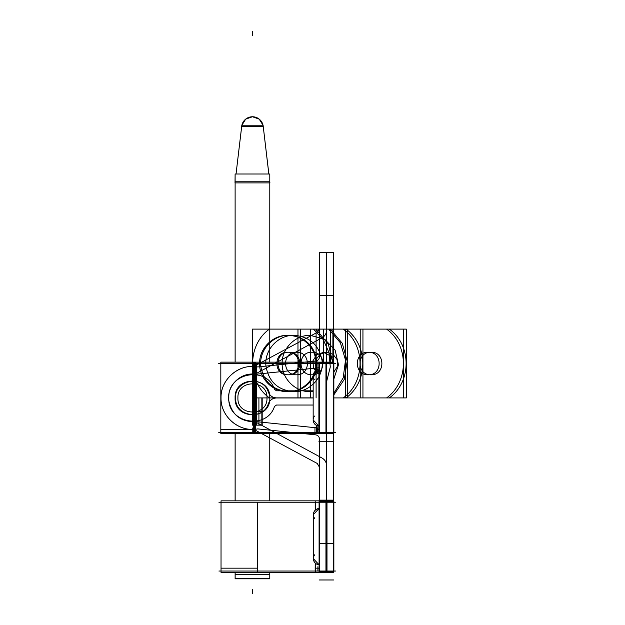 <?xml version="1.0" encoding="UTF-8"?>
<svg xmlns="http://www.w3.org/2000/svg" width="625" height="625" viewBox="0 0 625 625"><rect width="100%" height="100%" fill="white"/><g stroke="black" fill="none" stroke-linecap="round" stroke-linejoin="round"><path stroke-width="0.94" d="M226.734 432.328L335.523 432.328M333.852 362.57L325.953 362.57L325.953 433.273L333.852 433.273L333.852 362.57M253.336 433.703L333.438 433.703L333.32 362.141M226.734 363.516L335.523 363.516M326.359 433.273L326.367 362.141L333.438 362.141L333.422 362.57M333.422 433.273L333.32 433.703M218.711 432.328L328.477 432.328M326.781 362.57L318.891 362.57L318.891 433.273L326.781 433.273L326.781 362.57M218.711 363.516L328.477 363.516M319.281 433.273L319.281 362.57M316.664 433.703L316.664 425.5M316.664 370.344L316.664 362.141L326.367 362.141L326.359 362.57M319.305 429.453L317.039 429.453L317.039 433.617M253.336 362.141L316.664 362.141M317.039 432.328L317.039 425.664L317.039 432.328M317.039 370.18L317.039 363.516L317.039 370.18M254.578 363.516L254.578 432.328L254.578 363.516M253.437 433.703L253.437 362.141L254.602 362.141L254.602 433.703L253.437 433.703M254.578 433.617L254.578 429.453L253.461 429.453L253.461 433.617L253.461 429.453L220.82 429.453L253.461 429.453M255.484 433.703L220.82 433.703L220.82 362.141L255.484 362.141M321.461 433.703L321.461 433.273M321.461 362.57L321.461 362.141M318.891 426.078A6.141 6.141 0 0 1 313.164 419.953A6.141 6.141 0 0 0 318.891 426.078A6.141 6.141 0 0 1 314.258 416.453A6.141 6.141 0 0 0 318.891 426.078L313.164 419.953L313.164 375.883A6.141 6.141 0 0 1 318.891 369.758A6.141 6.141 0 0 0 313.164 375.883L313.164 419.953L318.891 426.078A6.141 6.141 0 0 1 314.258 416.453M318.891 426.023A6.141 6.125 180 0 1 314.508 416.078M318.891 369.812A6.141 6.125 180 0 0 314.508 379.758M269.789 578.82L235.117 578.82L235.117 572.414L235.117 578.82L235.117 572.414L235.117 578.82L235.117 572.414L235.117 578.82L235.117 572.414L235.117 578.82L269.789 578.82L269.758 572.414L269.789 578.82M269.789 174L235.117 174L269.789 174L269.758 362.141L269.789 174M269.789 578.281L235.117 578.281L235.117 574.57L269.789 574.57L269.789 578.281L269.789 574.57M235.117 578.461L269.789 578.461L235.117 578.734M235.148 578.82L235.148 572.414L235.148 578.82M235.148 500.844L235.148 433.703L235.148 500.844M235.148 362.141L235.117 174L235.148 362.141M269.758 500.844L269.758 433.703L269.758 500.844M235.117 574.57L235.117 578.281M268.867 174L263.086 125.211L268.867 174L263.219 126.32L241.695 126.32L263.219 126.32L268.867 174L263.219 126.32L241.695 126.32L236.039 174L241.844 125.211L263.086 125.211L268.836 174M235.016 182.891L235.117 174L235.117 181.781L269.789 181.781L269.914 182.805L269.789 181.781L235.117 181.781L235.117 174L235.117 181.781L235.117 174L235.117 181.781L235.117 174L235.117 181.781L269.789 181.781L235.117 181.781L234.984 182.891L235.117 181.781L234.984 182.891L269.891 182.891M241.883 125.211L245.688 119.133L252.453 116.758L259.219 119.133L263.023 125.211L259.219 119.133L252.453 116.758L245.688 119.133L241.883 125.211A10.836 10.836 0 0 1 252.453 116.758L259.219 119.133L263.023 125.211A10.836 10.812 -90 0 0 252.453 116.758L245.688 119.133L241.883 125.211L245.688 119.133L252.453 116.758A10.836 10.836 0 0 1 263.023 125.211L259.219 119.133L252.453 116.758A10.836 10.836 0 0 0 241.883 125.211A10.836 10.836 0 0 1 263.023 125.211A10.836 10.836 0 0 0 241.883 125.211A10.836 10.836 0 0 1 252.453 116.758A10.836 10.812 -90 0 0 241.906 125.211M226.734 571.039L335.523 571.039M333.852 501.281L325.953 501.281L325.953 571.977L333.852 571.977L333.852 501.281M256.562 572.414L333.438 572.414L333.32 500.844M226.734 502.227L335.523 502.227M326.367 572.414L326.367 500.844M333.422 571.977L333.32 572.414M333.422 501.281L333.422 500.844L326.57 500.844L326.57 571.977M218.914 571.039L328.688 571.039M326.992 501.281L319.094 501.281L319.094 571.977L326.992 571.977L326.992 501.281M218.914 502.227L328.688 502.227M319.492 571.977L319.492 500.844L326.578 500.844L326.57 501.281M315.203 572.414L315.203 563.039M315.203 510.219L315.203 500.844L319.508 500.844L319.492 501.281M319.508 568.164L315.617 568.164L315.617 572.328M256.562 500.844L315.203 500.844M315.617 571.039L315.617 563.414L315.617 571.039M315.617 509.844L315.617 502.227L315.617 509.844M257.719 502.227L257.719 571.039L257.719 502.227M259.859 572.414L221.031 572.414L221.031 500.844L259.859 500.844M257.719 568.164L221.031 568.164L257.719 568.164L257.719 572.328M319.094 564.789A6.141 6.141 0 0 1 313.367 558.664A6.141 6.141 0 0 0 319.094 564.789A6.141 6.141 0 0 1 314.469 555.164A6.141 6.141 0 0 0 319.094 564.789L313.367 558.664L313.367 514.594A6.141 6.141 0 0 1 319.094 508.469A6.141 6.141 0 0 0 313.367 514.594L313.367 558.664L319.094 564.789A6.141 6.141 0 0 1 314.469 555.164M319.094 564.734A6.141 6.125 180 0 1 314.719 554.789M319.094 508.523A6.141 6.125 180 0 0 314.719 518.469M326.367 543.492L333.438 543.492L333.438 432.328L333.438 543.492L333.438 432.328L333.438 543.492L326.367 543.492L333.438 543.492L326.367 543.492L326.367 432.328L326.367 543.492M313.164 397.961L276.5 397.961C272.586 398.164 269.867 400.063 268.352 403.68C263.109 421.211 234.5 416.188 235.547 397.922C234.5 379.656 263.109 374.625 268.352 392.164C269.867 395.773 272.586 397.68 276.5 397.875L313.164 397.875L276.5 397.875C272.586 397.68 269.867 395.773 268.352 392.164C269.867 395.773 272.586 397.68 276.5 397.875C272.586 397.68 269.867 395.773 268.352 392.164C269.867 395.773 272.586 397.68 276.5 397.875C272.586 397.68 269.867 395.773 268.352 392.164C269.867 395.773 272.586 397.68 276.5 397.875C272.586 397.68 269.867 395.773 268.352 392.164C263.109 374.625 234.5 379.656 235.547 397.922C234.5 416.188 263.109 421.211 268.352 403.68C263.109 421.211 234.5 416.188 235.547 397.922C234.5 379.656 263.109 374.625 268.352 392.164C263.109 374.625 234.5 379.656 235.547 397.922C234.5 416.188 263.109 421.211 268.352 403.68C263.445 420.141 236.766 417.109 235.672 399.969C232.242 380.797 262.742 373.508 268.352 392.164C262.742 373.508 232.242 380.797 235.672 399.969C236.766 417.109 263.445 420.141 268.352 403.68C263.445 420.141 236.766 417.109 235.672 399.969C232.242 380.797 262.742 373.508 268.352 392.164C262.742 373.508 232.242 380.797 235.672 399.969C236.766 417.109 263.445 420.141 268.352 403.68C269.867 400.063 272.586 398.164 276.5 397.961C272.586 398.164 269.867 400.063 268.352 403.68C269.867 400.063 272.586 398.164 276.5 397.961C272.586 398.164 269.867 400.063 268.352 403.68C269.867 400.063 272.586 398.164 276.5 397.961C272.586 398.164 269.867 400.063 268.352 403.68C269.867 400.063 272.586 398.164 276.5 397.961L313.164 397.961M333.438 363.516L333.438 252.352L326.367 252.352L326.367 363.516L326.367 252.352L326.367 363.516L326.367 252.352L333.438 252.352L326.367 252.352L333.438 252.352L333.438 363.516L333.438 252.352L333.438 363.516L333.438 295.695L326.367 295.695L326.367 363.516L326.367 295.695L326.367 363.516L326.367 295.695L333.438 295.695L326.367 295.695L333.438 295.695L333.438 363.516M313.164 390.812L276.523 390.812L274.5 389.422C266.773 365.328 227.375 372.656 228.828 397.922C227.375 423.18 266.773 430.508 274.5 406.414L276.523 405.031L313.164 405.031L276.523 405.031L313.164 405.031L276.523 405.031L313.164 405.031L276.523 405.031L313.164 405.031L276.523 405.031L274.5 406.414C266.773 430.508 227.375 423.18 228.828 397.922C227.375 372.656 266.773 365.328 274.5 389.422C266.773 365.328 227.375 372.656 228.828 397.922C227.375 423.18 266.773 430.508 274.5 406.414C266.773 430.508 227.375 423.18 228.828 397.922C227.375 372.656 266.773 365.328 274.5 389.422C266.773 365.328 227.375 372.656 228.828 397.922C227.375 423.18 266.773 430.508 274.5 406.414C266.773 430.508 227.375 423.18 228.828 397.922C227.375 372.656 266.773 365.328 274.5 389.422C266.773 365.328 227.375 372.656 228.828 397.922C227.375 423.18 266.773 430.508 274.5 406.414C266.773 430.508 227.375 423.18 228.828 397.922C227.375 372.656 266.773 365.328 274.5 389.422L276.523 390.812L274.5 389.422L276.523 390.812L274.5 389.422L276.523 390.812L274.5 389.422L276.523 390.812L313.164 390.812M333.852 441.266L325.953 441.266L333.852 441.266M252.68 387.133L252.68 395.086L256.562 395.086L256.562 387.133L252.68 387.133L252.68 395.086L256.562 395.086L256.562 387.133L252.68 387.133L252.68 395.086L256.562 395.086L256.562 387.133L252.68 387.133L252.68 395.086L256.562 395.086L256.562 387.133L252.68 387.133L252.68 395.086L256.562 395.086L256.562 387.133L252.68 387.133L252.68 395.086L256.562 395.086L256.562 387.133L252.68 387.133L252.68 395.086L256.562 395.086L256.562 387.133L252.68 387.133L252.68 395.086L256.562 395.086L256.562 387.133L252.68 387.133M269.438 329.109C247.031 345.023 247.031 382 269.438 397.922L313.164 397.922L252.453 397.922L313.164 397.922L252.453 397.922L297.969 397.922L297.969 329.109L252.453 329.109L252.453 397.922L297.969 397.922L297.969 329.109L252.453 329.109L252.453 397.922L297.969 397.922L297.969 329.109L252.453 329.109L252.453 397.922L297.969 397.922L297.969 329.109L252.453 329.109L252.453 397.922L313.164 397.922L252.453 397.922L300.719 397.922L300.719 329.109L252.453 329.109L252.453 397.922L300.719 397.922L300.719 329.109L252.453 329.109L252.453 397.922L300.719 397.922L300.719 329.109L252.453 329.109L252.453 397.922L300.719 397.922L300.719 329.109L252.453 329.109L252.453 397.922L313.164 397.922L252.453 397.922L313.164 397.922L252.453 397.922L313.164 397.922L252.453 397.922L313.164 397.922L252.453 397.922L313.164 397.922L252.453 397.922L313.164 397.922L252.453 397.922L313.164 397.922L252.453 397.922L297.969 397.922L297.969 329.109L252.453 329.109L252.453 397.922L297.969 397.922L297.969 329.109L252.453 329.109L252.453 397.922L297.969 397.922L297.969 329.109L252.453 329.109L252.453 397.922L297.969 397.922L297.969 329.109L252.453 329.109L252.453 397.922L313.164 397.922L252.453 397.922L300.719 397.922L300.719 329.109L252.453 329.109L252.453 397.922L300.719 397.922L300.719 329.109L252.453 329.109L252.453 397.922L300.719 397.922L300.719 329.109L252.453 329.109L252.453 397.922L300.719 397.922L300.719 329.109L252.453 329.109L252.453 397.922L313.164 397.922L269.438 397.922C247.031 382 247.031 345.023 269.438 329.109C247.031 345.023 247.031 382 269.438 397.922C247.031 382 247.031 345.023 269.438 329.109C247.031 345.023 247.031 382 269.438 397.922C247.031 382 247.031 345.023 269.438 329.109C247.031 345.023 247.031 382 269.438 397.922C247.031 382 247.031 345.023 269.438 329.109C247.031 345.023 247.031 382 269.438 397.922C247.031 382 247.031 345.023 269.438 329.109C247.031 345.023 247.031 382 269.438 397.922C247.031 382 247.031 345.023 269.438 329.109C247.031 345.023 247.031 382 269.438 397.922C247.031 382 247.031 345.023 269.438 329.109C247.031 345.023 247.031 382 269.438 397.922C247.031 382 247.031 345.023 269.438 329.109L406.289 329.109L269.438 329.109M333.852 397.922L406.289 397.922L406.289 329.109L406.289 397.922L333.852 397.922L386.578 397.922C408.984 382 408.984 345.023 386.578 329.109L252.453 329.109L252.453 397.922L310.656 397.922L310.656 329.109L252.453 329.109L252.453 397.922L310.656 397.922L310.656 329.109L252.453 329.109L252.453 397.922L310.656 397.922L310.656 329.109L252.453 329.109L252.453 397.922L310.656 397.922L310.656 329.109L252.453 329.109L252.453 397.922L313.164 397.922L252.453 397.922L313.164 397.922L252.453 397.922L313.164 397.922L252.453 397.922L252.453 329.109L252.453 397.922L252.453 329.109L252.453 397.922L252.453 329.109L252.453 397.922L252.453 329.109L252.453 397.922L252.453 329.109L252.453 397.922L252.453 329.109L252.453 397.922L252.453 329.109L252.453 397.922L252.453 329.109L252.453 397.922L252.453 329.109L252.453 397.922L252.453 329.109L252.453 397.922L252.453 329.109L252.453 397.922L252.453 329.109L252.453 397.922L252.453 329.109L252.453 397.922L252.453 329.109L386.578 329.109C408.984 345.023 408.984 382 386.578 397.922L333.852 397.922L403.562 397.922L403.562 329.109L403.562 397.922L333.852 397.922L389.312 397.922C411.719 382 411.719 345.023 389.312 329.109L252.453 329.109L389.312 329.109C411.719 345.023 411.719 382 389.312 397.922L333.852 397.922L347.273 397.922L347.273 329.109L347.273 397.922L333.852 397.922L345.648 397.922L345.648 329.109L345.648 397.922L333.852 397.922L362.945 397.922L362.945 329.109L362.945 397.922L343.234 397.922C365.641 382 365.641 345.023 343.234 329.109L252.453 329.109L343.234 329.109C365.641 345.023 365.641 382 343.234 397.922L360.211 397.922L360.211 329.109L360.211 397.922L345.961 397.922C368.375 382 368.375 345.023 345.961 329.109L252.453 329.109L345.961 329.109C368.375 345.023 368.375 382 345.961 397.922L333.852 397.922M287.781 374.781C273.242 375.484 273.242 351.547 287.781 352.242C302.32 351.547 302.32 375.484 287.781 374.781C273.242 375.484 273.242 351.547 287.781 352.242C302.32 351.547 302.32 375.484 287.781 374.781C273.242 375.484 273.242 351.547 287.781 352.242C302.32 351.547 302.32 375.484 287.781 374.781C273.242 375.484 273.242 351.547 287.781 352.242C302.32 351.547 302.32 375.484 287.781 374.781C273.242 375.484 273.242 351.547 287.781 352.242C302.32 351.547 302.32 375.484 287.781 374.781C273.242 375.484 273.242 351.547 287.781 352.242C302.32 351.547 302.32 375.484 287.781 374.781M368.234 352.242C382.773 351.547 382.773 375.484 368.234 374.781C353.695 375.484 353.695 351.547 368.234 352.242C382.773 351.547 382.773 375.484 368.234 374.781C353.695 375.484 353.695 351.547 368.234 352.242M252.539 391.109L252.539 397.922L256.703 397.922L256.703 391.109L252.539 391.109L252.539 397.922L256.703 397.922L256.703 391.109L252.539 391.109L256.703 391.109L256.703 385.898L252.539 385.898L252.539 391.109L256.703 391.109L256.703 385.898L252.539 385.898L252.539 391.109L256.703 391.109L256.703 385.812L252.539 385.812L252.539 391.109L256.703 391.109L256.703 385.812L252.539 385.812L252.539 397.922L256.703 397.922L256.703 393.266L252.539 393.266L252.539 397.922L256.703 397.922L256.703 393.266L252.539 393.266L252.539 397.922L256.703 397.922L256.703 390.945L252.539 390.945L252.539 393.266L256.703 393.266L256.703 390.945L252.539 390.945L252.539 393.266L256.703 393.266L256.703 391.039L252.539 391.039L252.539 393.266L256.703 393.266L256.703 391.039L252.539 391.039L252.539 393.266L256.703 393.266L252.539 393.266L252.539 397.922L256.703 397.922L256.703 393.266L252.539 393.266L252.539 425.156L252.813 411.539L252.539 425.156L252.813 411.539L252.555 425.156L256.688 425.156L256.688 411.539L252.555 411.539L252.555 425.156L256.688 425.156L256.688 411.539L252.555 411.539L256.688 411.539L256.688 397.922L252.555 397.922L252.555 411.539L256.688 411.539L256.688 397.922L252.555 397.922L252.539 411.539L252.813 397.922L252.539 411.539L252.813 397.922L252.539 411.539L256.703 411.539L252.992 411.539L252.992 425.156L256.703 425.156L256.703 411.539L252.992 411.539L252.992 425.156L256.703 425.156L256.703 397.922L252.992 397.922L252.992 411.539L256.703 411.539L256.703 397.922L252.992 397.922L252.992 411.539L256.703 411.539L256.703 397.922L252.539 397.922L252.539 411.539L256.703 411.539L256.703 397.922L252.539 397.922L256.703 397.922L256.703 391.109L252.539 391.109L252.539 397.922L256.703 397.922L256.703 391.109L252.539 391.109L256.703 391.109L256.703 385.898L252.539 385.898L252.539 391.109L256.703 391.109L256.703 385.898L252.539 385.898L252.539 391.109L256.703 391.109L256.703 385.812L252.539 385.812L252.539 391.109L256.703 391.109L256.703 385.812L252.539 385.812L252.539 391.109M252.539 372.281L252.539 396.328L256.703 396.328L256.703 372.281L252.539 372.281L252.539 396.328L256.703 396.328L256.703 372.281L252.539 372.281L252.539 396.328L256.703 396.328L256.703 372.281L252.539 372.281L252.539 396.328L256.703 396.328L256.703 372.281L252.539 372.281M252.539 377.492L252.539 382.711L256.703 382.711L256.703 377.492L252.539 377.492L252.539 382.711L256.703 382.711L256.703 377.492L252.539 377.492L256.703 377.492L256.703 370.688L252.539 370.688L252.539 377.492L256.703 377.492L256.703 370.688L252.539 370.688L252.539 377.492L256.703 377.492L256.703 370.688L252.539 370.688L252.539 377.492L256.703 377.492L256.703 370.688L252.539 370.688L252.539 382.797L256.703 382.797L256.703 377.492L252.539 377.492L252.539 382.797L256.703 382.797L256.703 377.492L252.539 377.492L252.539 382.711L256.703 382.711L256.703 377.492L252.539 377.492L252.539 382.711L256.703 382.711L256.703 377.492L252.539 377.492L256.703 377.492L256.703 363.875L252.539 363.875L252.539 370.688L256.703 370.688L256.703 363.875L252.539 363.875L252.539 370.688L256.703 370.688L252.539 370.688L252.539 377.664L256.703 377.664L256.703 375.336L252.539 375.336L252.539 377.664L256.703 377.664L256.703 375.336L252.539 375.336L256.703 375.336L256.703 370.688L252.539 370.688L252.539 375.336L256.703 375.336L256.703 370.688L252.539 370.688L252.539 375.336L256.703 375.336L256.703 370.688L252.539 370.688L252.539 375.336L256.703 375.336L256.703 370.688L252.539 370.688L252.539 377.492L256.703 377.492L256.703 370.688L252.539 370.688L252.539 377.492L256.703 377.492L256.703 370.688L252.539 370.688L252.539 377.492L256.703 377.492L256.703 370.688L252.539 370.688L252.539 382.797L256.703 382.797L256.703 377.492L252.539 377.492L252.539 382.797L256.703 382.797L256.703 377.492L252.539 377.492M252.68 373.516L252.68 381.469L256.562 381.469L256.562 373.516L252.68 373.516L252.68 381.469L256.562 381.469L256.562 373.516L252.68 373.516L252.68 381.469L256.562 381.469L256.562 373.516L252.68 373.516L252.68 381.469L256.562 381.469L256.562 373.516L252.68 373.516L252.68 381.469L256.562 381.469L256.562 373.516L252.68 373.516L252.68 381.469L256.562 381.469L256.562 373.516L252.68 373.516L252.68 381.469L256.562 381.469L256.562 373.516L252.68 373.516L252.68 381.469L256.562 381.469L256.562 373.516L252.68 373.516M370.961 374.781C356.422 375.484 356.422 351.547 370.961 352.242C385.5 351.547 385.5 375.484 370.961 374.781C356.422 375.484 356.422 351.547 370.961 352.242C385.5 351.547 385.5 375.484 370.961 374.781M252.539 372.188L252.539 396.414L256.703 396.414L256.703 372.188L252.539 372.188L252.539 396.414L256.703 396.414L256.703 372.188L252.539 372.188L252.539 396.414L256.703 396.414L256.703 372.188L252.539 372.188L252.539 396.414L256.703 396.414L256.703 372.188L252.539 372.188M252.68 397.922L256.562 397.922L256.562 384.305L252.68 384.305L252.68 397.922L256.562 397.922L256.562 384.305L252.68 384.305L252.68 397.922L256.562 397.922L256.562 370.688L252.68 370.688L252.68 384.305L256.562 384.305L256.562 370.688L252.68 370.688L252.68 384.305L256.562 384.305L252.68 384.305L252.68 397.922L256.562 397.922L256.562 384.305L252.68 384.305L252.68 397.922L256.562 397.922L256.562 370.688L252.68 370.688L252.68 384.305L256.562 384.305L256.562 370.688L252.68 370.688L252.68 384.305L256.562 384.305L252.68 384.305L252.68 397.922L256.562 397.922L256.562 384.305L252.68 384.305L252.68 397.922L256.562 397.922L256.562 370.688L252.68 370.688L252.68 384.305L256.562 384.305L256.562 370.688L252.68 370.688L252.68 384.305L256.562 384.305L252.68 384.305L252.68 397.922L256.562 397.922L256.562 384.305L252.68 384.305L252.68 397.922L256.562 397.922L256.562 370.688L252.68 370.688L252.68 384.305L256.562 384.305L256.562 370.688L252.68 370.688L252.68 384.305L256.562 384.305L252.68 384.305L252.68 397.922L256.562 397.922L256.562 384.305L252.68 384.305L252.68 397.922L256.562 397.922L256.562 370.688L252.68 370.688L252.68 384.305L256.562 384.305L256.562 370.688L252.68 370.688L252.68 384.305L256.562 384.305L252.68 384.305L252.68 397.922L256.562 397.922L256.562 384.305L252.68 384.305L252.68 397.922L256.562 397.922L256.562 370.688L252.68 370.688L252.68 384.305L256.562 384.305L256.562 370.688L252.68 370.688L252.68 384.305L256.562 384.305L252.68 384.305L252.68 397.922L256.562 397.922L256.562 384.305L252.68 384.305L252.68 397.922L256.562 397.922L256.562 370.688L252.68 370.688L252.68 384.305L256.562 384.305L256.562 370.688L252.68 370.688L252.68 384.305L256.562 384.305L252.68 384.305L252.68 397.922L256.562 397.922L256.562 384.305L252.68 384.305L252.68 397.922M253.461 363.516L253.461 432.328M314.258 379.391A6.141 6.141 0 0 1 318.891 369.758A6.141 6.141 0 0 0 314.508 379.719A6.141 6.141 0 0 1 318.891 369.758A6.141 6.141 0 0 0 314.258 379.391A6.141 6.141 0 0 1 318.891 369.758L313.164 375.883L318.891 369.758M319.508 543.492L326.578 543.492L326.578 465.648C326.461 462.281 324.945 459.742 322.039 458.031L257.117 422.805L252.836 421.758C239.328 420.844 231.297 413.734 228.75 400.437C226.867 386.742 239.031 373.438 252.836 374.086L257.117 373.031L322.039 337.812C324.945 336.102 326.461 333.562 326.578 330.188L326.578 252.352L319.508 252.352L319.508 328.562L317.242 332.375L253.672 366.516C236.461 365.375 220.555 380.68 221.031 397.922C220.555 415.164 236.461 430.461 253.672 429.32L317.242 463.461L319.508 467.273L319.508 543.492L326.578 543.492L326.578 465.648C326.461 462.281 324.945 459.742 322.039 458.031L257.117 422.805L252.836 421.758C239.328 420.844 231.297 413.734 228.75 400.437C226.867 386.742 239.031 373.438 252.836 374.086L257.117 373.031L322.039 337.812C324.945 336.102 326.461 333.562 326.578 330.188L326.578 252.352L319.508 252.352L319.508 328.562L317.242 332.375L253.672 366.516C236.461 365.375 220.555 380.68 221.031 397.922C220.555 415.164 236.461 430.461 253.672 429.32L317.242 463.461L319.508 467.273L319.508 543.492L326.578 543.492L326.578 465.648C326.461 462.281 324.945 459.742 322.039 458.031L257.117 422.805L252.836 421.758C239.328 420.844 231.297 413.734 228.75 400.437C226.867 386.742 239.031 373.438 252.836 374.086L257.117 373.031L322.039 337.812C324.945 336.102 326.461 333.562 326.578 330.188L326.578 252.352L319.508 252.352L319.508 328.562L317.242 332.375L253.672 366.516C236.461 365.375 220.555 380.68 221.031 397.922C220.555 415.164 236.461 430.461 253.672 429.32L317.242 463.461L319.508 467.273L319.508 543.492L326.578 543.492L326.578 465.648C326.461 462.281 324.945 459.742 322.039 458.031L257.117 422.805L252.836 421.758C239.328 420.844 231.297 413.734 228.75 400.437C226.867 386.742 239.031 373.438 252.836 374.086L257.117 373.031L322.039 337.812C324.945 336.102 326.461 333.562 326.578 330.188L326.578 252.352L319.508 252.352L319.508 328.562L317.242 332.375L253.672 366.516C236.461 365.375 220.555 380.68 221.031 397.922C220.555 415.164 236.461 430.461 253.672 429.32L317.242 463.461L319.508 467.273L319.508 543.492M326.781 441.266L318.891 441.266L326.781 441.266M333.852 393.242L343.203 377.867L345.508 360.023L340.367 342.781L328.672 329.109L340.367 342.781L345.508 360.023L343.203 377.867L333.852 393.242M310.32 335.336L324.766 339.32L335.125 350.148L338.469 364.758L333.852 379.016L338.469 364.758L335.125 350.148L324.766 339.32L310.32 335.336C295.266 334.953 281.758 348.461 282.148 363.516C281.758 378.57 295.266 392.078 310.32 391.688C295.266 392.078 281.758 378.57 282.148 363.516C281.758 348.461 295.266 334.953 310.32 335.336M313.164 391.547L310.32 391.688L313.164 391.547M314.969 432.328L314.969 427.992M323.508 363.516L323.508 329.109L323.508 363.516M253.547 432.328L253.547 427.992M255.719 433.703L255.719 362.141M252.539 377.328L252.539 391.281L256.703 391.281L256.703 377.328L252.539 377.328L252.539 391.281L256.703 391.281L256.703 377.328L252.539 377.328M287.781 391.688C272.727 392.078 259.219 378.57 259.609 363.516C259.219 348.461 272.727 334.953 287.781 335.336C302.836 334.953 316.344 348.461 315.961 363.516C316.344 378.57 302.836 392.078 287.781 391.688C272.727 392.078 259.219 378.57 259.609 363.516C259.219 348.461 272.727 334.953 287.781 335.336C302.836 334.953 316.344 348.461 315.961 363.516C316.344 378.57 302.836 392.078 287.781 391.688M333.852 394.875L344.227 379.492L347.211 361.172L342.266 343.289L330.297 329.109L342.266 343.289L347.211 361.172L344.227 379.492L333.852 394.875M311.945 374.781C297.406 375.484 297.406 351.547 311.945 352.242C326.484 351.547 326.484 375.484 311.945 374.781C297.406 375.484 297.406 351.547 311.945 352.242C326.484 351.547 326.484 375.484 311.945 374.781M326.32 363.516L326.32 329.109L326.32 363.516M252.539 375.336L252.539 377.562L256.703 377.562L256.703 375.336L252.539 375.336L252.539 377.562L256.703 377.562L256.703 375.336L252.539 375.336M252.539 377.422L252.539 391.18L256.703 391.18L256.703 377.422L252.539 377.422L252.539 391.18L256.703 391.18L256.703 377.422L252.539 377.422M252.773 432.328L252.773 427.992M317.695 432.328L317.695 427.992M258.914 397.922L252.617 397.922L252.617 411.539L258.914 411.539L258.914 397.922L252.617 397.922L252.617 411.539L258.914 411.539L252.617 411.539L252.625 425.156L256.617 425.156L256.617 411.539L252.625 411.539L252.625 425.156L256.617 425.156L256.617 411.539L252.625 411.539L256.617 411.539L256.617 397.922L252.625 397.922L252.625 411.539L256.617 411.539L256.617 397.922L252.625 397.922L252.617 425.156L258.914 425.156L258.914 411.539L252.617 411.539L252.617 425.156L258.914 425.156M252.773 411.539L261.852 411.539L261.852 397.922L252.773 397.922L252.773 411.539L261.852 411.539L261.852 397.922L252.773 397.922L252.773 425.156L261.852 425.156L261.852 411.539L252.773 411.539L252.773 425.156L261.852 425.156L261.852 411.539L252.773 411.539L261.852 411.539L261.852 397.922L252.773 397.922L252.773 411.539L261.852 411.539L261.852 397.922L252.773 397.922L252.773 425.156L261.852 425.156L261.852 411.539L252.773 411.539L252.773 425.156L261.852 425.156L261.852 411.539L252.773 411.539M252.75 411.539L262.188 411.539L262.188 397.922L252.75 397.922L252.75 411.539L262.188 411.539L262.188 397.922L252.75 397.922L252.75 425.156L262.188 425.156L262.188 411.539L252.75 411.539L252.75 425.156L262.188 425.156L262.188 411.539L252.75 411.539L262.188 411.539L262.188 397.922L252.75 397.922L252.75 411.539L262.188 411.539L262.188 397.922L252.75 397.922L252.75 425.156L262.188 425.156L262.188 411.539L252.75 411.539L252.75 425.156L262.188 425.156L262.188 411.539L252.75 411.539M256.602 411.539L252.641 411.539L252.641 425.156L256.602 425.156L256.602 411.539L252.641 411.539L252.641 425.156L256.602 425.156L256.602 397.922L252.641 397.922L252.641 411.539L256.602 411.539L256.602 397.922L252.641 397.922L252.641 411.539L256.602 411.539L252.625 411.539L252.625 425.156L256.617 425.156L256.617 411.539L252.625 411.539L252.625 425.156L256.617 425.156L256.617 397.922L252.625 397.922L252.625 411.539L256.617 411.539L256.617 397.922L252.625 397.922L252.625 411.539L256.617 411.539L252.641 411.539L252.641 425.156L256.602 425.156L256.602 411.539L252.641 411.539L252.641 425.156L256.602 425.156L256.602 397.922L252.641 397.922L252.641 411.539L256.602 411.539L256.602 397.922L252.641 397.922L252.641 411.539L256.602 411.539M235.117 182.891L235.117 362.141M235.117 433.703L235.117 500.844M269.789 433.703L269.789 500.844M269.789 397.922C270.867 375.555 234.039 375.555 235.117 397.922C234.039 420.289 270.867 420.289 269.789 397.922C270.867 375.555 234.039 375.555 235.117 397.922C234.039 420.289 270.867 420.289 269.789 397.922C270.867 375.555 234.039 375.555 235.117 397.922C234.039 420.289 270.867 420.289 269.789 397.922C270.867 375.555 234.039 375.555 235.117 397.922C234.039 420.289 270.867 420.289 269.789 397.922C270.867 375.555 234.039 375.555 235.117 397.922C234.039 420.289 270.867 420.289 269.789 397.922C270.867 375.555 234.039 375.555 235.117 397.922C234.039 420.289 270.867 420.289 269.789 397.922M252.453 593.75L252.453 589.414L252.453 593.75M269.789 182.891L269.789 362.141M237.93 397.922C237.031 379.188 267.875 379.188 266.977 397.922C267.875 416.656 237.031 416.656 237.93 397.922C237.031 379.188 267.875 379.188 266.977 397.922C267.875 416.656 237.031 416.656 237.93 397.922C237.031 379.188 267.875 379.188 266.977 397.922C267.875 416.656 237.031 416.656 237.93 397.922C237.031 379.188 267.875 379.188 266.977 397.922C267.875 416.656 237.031 416.656 237.93 397.922M252.453 35.586L252.453 31.25L252.453 35.586M236.039 174L241.828 125.211L236.039 174M256.703 411.539L252.539 411.539L252.539 425.156L256.703 425.156L256.703 411.539L252.539 411.539L252.539 425.156L256.703 425.156L256.703 411.539M263.219 126.32L241.695 126.32M326.367 500.141L333.438 500.141L333.438 432.328L333.438 500.141L333.438 432.328L333.438 500.141L326.367 500.141L333.438 500.141L326.367 500.141L326.367 432.328L326.367 500.141M333.852 579.977L325.953 579.977L333.852 579.977M288.867 374.781C274.328 375.484 274.328 351.547 288.867 352.242C303.406 351.547 303.406 375.484 288.867 374.781C274.328 375.484 274.328 351.547 288.867 352.242C303.406 351.547 303.406 375.484 288.867 374.781C274.328 375.484 274.328 351.547 288.867 352.242C303.406 351.547 303.406 375.484 288.867 374.781C274.328 375.484 274.328 351.547 288.867 352.242C303.406 351.547 303.406 375.484 288.867 374.781C274.328 375.484 274.328 351.547 288.867 352.242C303.406 351.547 303.406 375.484 288.867 374.781C274.328 375.484 274.328 351.547 288.867 352.242C303.406 351.547 303.406 375.484 288.867 374.781M323.805 352.242L333.406 357.617L333.852 368.617L333.406 357.617L323.805 352.242L316.781 354.695L312.82 360.992L313.641 368.383L318.891 373.656L313.641 368.383L312.82 360.992L316.781 354.695L323.805 352.242M318.891 371.789L315.547 366.039L316.039 359.406L320.18 354.203L326.531 352.242L332.977 354.266L337.109 359.617L337.438 366.359L333.852 372.086L337.438 366.359L337.109 359.617L332.977 354.266L326.531 352.242L320.18 354.203L316.039 359.406L315.547 366.039L318.891 371.789M252.539 363.875L252.539 370.688L256.703 370.688L256.703 363.875L252.539 363.875L252.539 370.688L256.703 370.688L256.703 363.875L252.539 363.875M314.469 518.102A6.141 6.141 0 0 1 319.094 508.469A6.141 6.141 0 0 0 314.719 518.43A6.141 6.141 0 0 1 319.094 508.469A6.141 6.141 0 0 0 314.469 518.102A6.141 6.141 0 0 1 319.094 508.469L313.367 514.594L319.094 508.469M319.508 500.141L326.578 500.141L326.578 436.68L326.578 500.141L326.578 436.68L326.578 500.141L319.508 500.141L326.578 500.141L319.508 500.141L319.508 439.148L319.508 500.141M318.891 428.07L255.477 421.57C240.773 421.977 231.867 414.984 228.766 400.609C226.562 385.875 240.766 371.867 255.477 374.273L318.891 367.773L255.477 374.273C240.766 371.867 226.562 385.875 228.766 400.609C231.867 414.984 240.773 421.977 255.477 421.57C240.773 421.977 231.867 414.984 228.766 400.609C226.562 385.875 240.766 371.867 255.477 374.273C240.766 371.867 226.562 385.875 228.766 400.609C231.867 414.984 240.773 421.977 255.477 421.57L318.891 428.07M326.578 359.156L326.578 295.695L319.508 295.695L319.508 356.695C319.312 359.125 318.016 360.562 315.617 361.008L257.719 366.938C239.32 363.195 220.422 379.156 221.031 397.922C220.422 416.688 239.32 432.648 257.719 428.898L315.617 434.836C318.016 435.281 319.312 436.719 319.508 439.148C319.312 436.719 318.016 435.281 315.617 434.836C318.016 435.281 319.312 436.719 319.508 439.148C319.312 436.719 318.016 435.281 315.617 434.836L257.719 428.898C239.32 432.648 220.422 416.688 221.031 397.922C220.422 379.156 239.32 363.195 257.719 366.938C239.32 363.195 220.422 379.156 221.031 397.922C220.422 416.688 239.32 432.648 257.719 428.898C239.32 432.648 220.422 416.688 221.031 397.922C220.422 379.156 239.32 363.195 257.719 366.938L315.617 361.008C318.016 360.562 319.312 359.125 319.508 356.695C319.312 359.125 318.016 360.562 315.617 361.008C318.016 360.562 319.312 359.125 319.508 356.695L319.508 295.695L319.508 356.695L319.508 295.695L326.578 295.695L319.508 295.695L326.578 295.695L326.578 359.156M326.992 579.977L319.094 579.977L326.992 579.977M332.898 363.516L332.898 329.109L332.898 363.516L328.422 344.328L315.914 329.109L252.453 329.109L315.914 329.109L328.422 344.328L332.898 363.516M326.781 380.914L330.289 367L329.062 352.711L323.234 339.602L313.453 329.109L323.234 339.602L329.062 352.711L330.289 367L326.781 380.914M294.023 335.336C309.773 336.625 319.117 345.031 322.039 360.57C324.211 376.578 310.164 392.172 294.023 391.688C278.266 390.406 268.922 381.992 266 366.461C263.828 350.453 277.875 334.852 294.023 335.336C309.773 336.625 319.117 345.031 322.039 360.57C324.211 376.578 310.164 392.172 294.023 391.688C278.266 390.406 268.922 381.992 266 366.461C263.828 350.453 277.875 334.852 294.023 335.336M315.18 571.039L315.18 566.703M252.539 391.555L252.539 397.922L256.703 397.922L256.703 391.555L252.539 391.555L252.539 397.922L256.703 397.922L256.703 391.555L252.539 391.555L252.539 397.922L256.703 397.922L256.703 391.555L252.539 391.555L252.539 397.922L256.703 397.922L256.703 391.555L252.539 391.555M252.539 376.766L252.539 391.844L256.703 391.844L256.703 376.766L252.539 376.766L252.539 391.844L256.703 391.844L256.703 376.766L252.539 376.766M252.539 370.688L252.539 377.047L256.703 377.047L256.703 370.688L252.539 370.688L252.539 377.047L256.703 377.047L256.703 370.688L252.539 370.688L252.539 377.047L256.703 377.047L256.703 370.688L252.539 370.688L252.539 377.047L256.703 377.047L256.703 370.688L252.539 370.688M330.43 363.516L330.43 329.109L330.43 363.516M288.867 391.688C273.109 390.406 263.773 381.992 260.844 366.461C258.68 350.453 272.719 334.852 288.867 335.336C304.617 336.625 313.961 345.031 316.883 360.57C319.055 376.578 305.016 392.172 288.867 391.688C273.109 390.406 263.773 381.992 260.844 366.461C258.68 350.453 272.719 334.852 288.867 335.336C304.617 336.625 313.961 345.031 316.883 360.57C319.055 376.578 305.016 392.172 288.867 391.688M296.484 374.781C281.945 375.484 281.945 351.547 296.484 352.242C311.023 351.547 311.023 375.484 296.484 374.781C281.945 375.484 281.945 351.547 296.484 352.242C311.023 351.547 311.023 375.484 296.484 374.781M316.102 397.922L316.102 329.109L252.453 329.109L316.102 329.109L252.453 329.109L316.102 329.109L316.102 397.922M252.539 376.945L252.539 391.664L256.703 391.664L256.703 376.945L252.539 376.945L252.539 391.664L256.703 391.664L256.703 376.945L252.539 376.945M317.906 571.039L317.906 566.703M252.68 370.688L252.68 384.305L256.562 384.305L256.562 370.688L252.68 370.688L252.68 384.305L256.562 384.305L256.562 370.688L252.68 370.688M220.82 429.453L220.82 433.617M269.922 182.891L269.789 181.781L269.922 182.891M221.031 572.328L221.031 568.164"/></g></svg>
